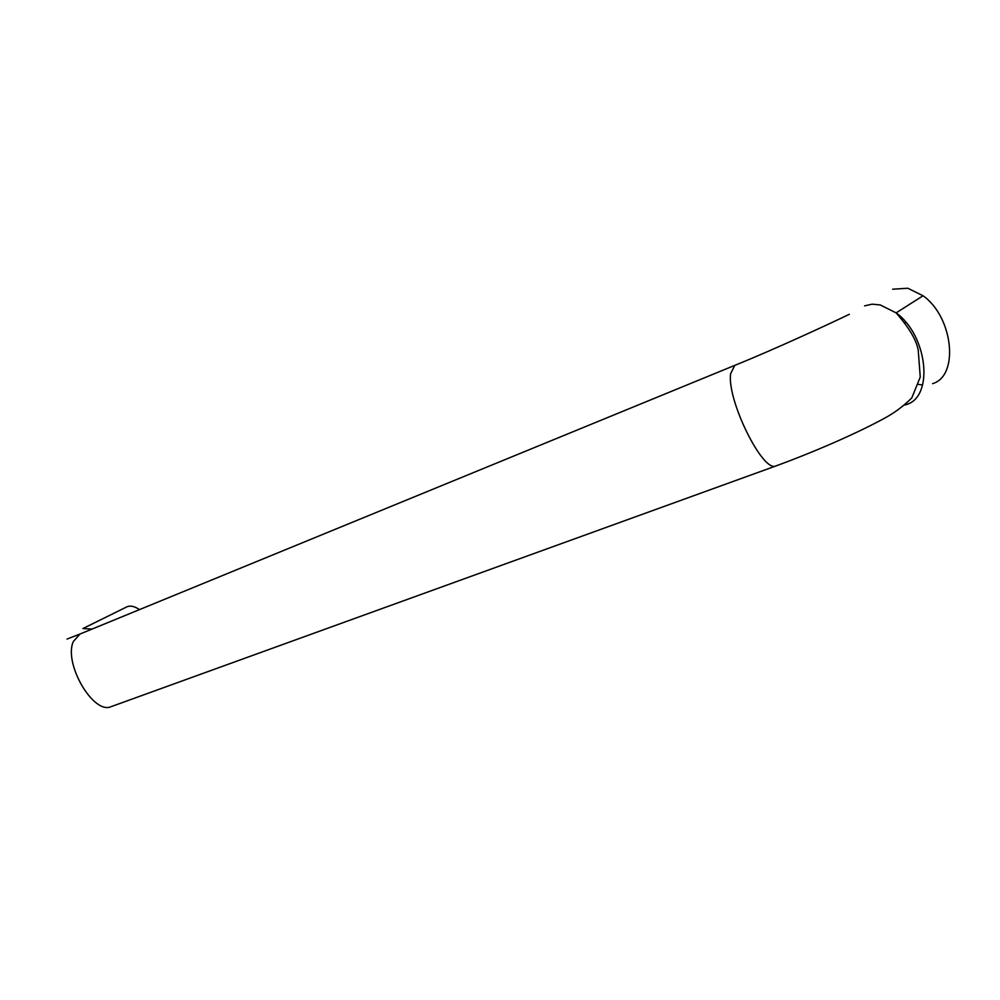 <?xml version="1.0" encoding="UTF-8"?>
<svg xmlns="http://www.w3.org/2000/svg" width="1000" height="1000" viewBox="0 0 1000 1000"><rect width="100%" height="100%" fill="white"/><g stroke="black" fill="none" stroke-linecap="round" stroke-linejoin="round"><path stroke-width="1.5" d="M905 322.688L905.625 322.375M892.65 289.2L907.825 288.238L923.05 295.763C953.288 317.025 959.338 376 932.588 383.65M922.613 385.012L918.65 384.425M139.475 609.612C134.675 606.337 130.55 605.375 127.112 606.725L83.338 628.35M864.575 305.863L872.087 304.175L880.3 304.95L896.125 312.887C927.588 335.312 934.125 396.725 906.45 404.538L904.85 405.062M849.3 314.3C833.062 322.2 774.887 349.237 734.775 365.363L730.65 373.65C726.6 399.787 763.05 473.462 776.062 465.9L776.25 465.825M734.775 365.363L80.025 634.012L73.338 641.538C63.3 663.337 93.488 715.025 111.125 706.65L111.388 706.562M92.15 629.038L82.888 628.575M111.125 706.65L776.062 465.9C811.612 452.875 852.663 435.35 882.95 419.1C893.763 413.387 903.388 406.325 911.8 397.912L920.25 377.038L918.225 350.138C916.425 340.062 909.05 327.638 896.125 312.887L923.037 295.763M80.025 634.012L67.025 639.062"/></g></svg>
